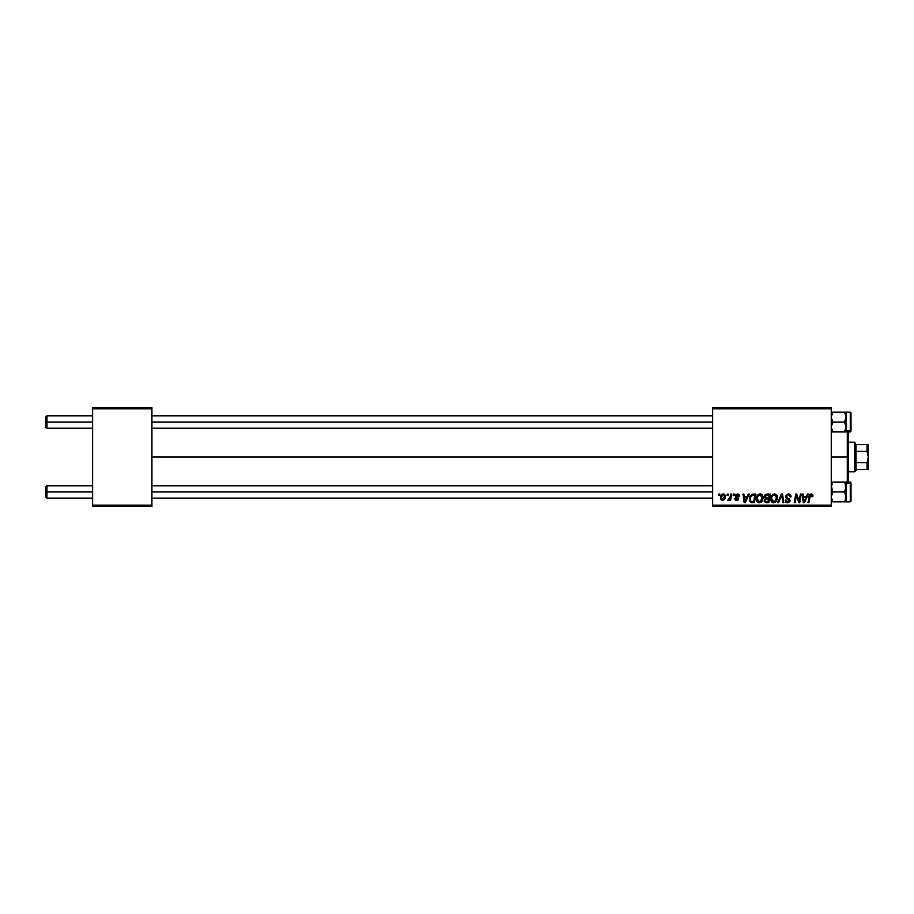 <?xml version="1.0" encoding="UTF-8"?>
<svg xmlns="http://www.w3.org/2000/svg" width="914" height="914" viewBox="0 0 914 914"><rect width="100%" height="100%" fill="white"/><g stroke="black" fill="none" stroke-linecap="round" stroke-linejoin="round"><path stroke-width="1.37" d="M151.918 457L712.669 457L151.918 457M712.669 506.402L831.249 506.402L831.249 505.168L712.669 505.168L712.669 408.832L831.249 408.832L831.249 505.168L831.249 407.598L712.669 407.598L831.249 407.598L831.249 408.832L712.669 408.832L712.669 407.598L712.669 505.168L831.249 505.168L831.249 506.402L712.669 506.402L712.669 505.168L712.669 506.402M733.336 494.051L733.119 495.285L734.045 495.285L734.228 494.051L733.336 494.051L734.228 494.051L733.336 494.051L733.119 495.285L734.045 495.285L734.228 494.051L734.045 495.285L733.119 495.285L733.336 494.051M727.27 494.051L727.064 495.285L727.978 495.285L728.172 494.051L727.27 494.051L728.172 494.051L727.27 494.051L727.064 495.285L727.978 495.285L728.172 494.051L727.978 495.285L727.064 495.285L727.27 494.051M760.117 493.937L757.809 494.977L756.404 498.096L757.032 501.569L758.997 502.791L761.659 501.786L763.03 498.701L762.459 495.297L760.117 493.937C757.592 494.543 756.335 496.222 756.346 498.964C756.289 501.158 757.283 502.437 759.34 502.814L761.899 501.512L763.087 497.684C763.099 495.548 762.116 494.303 760.117 493.937M748.315 494.051L747.252 496.416L744.179 496.416L743.893 494.051L742.979 494.051L744.167 502.7L745.264 502.7L749.286 494.051L748.315 494.051L749.286 494.051L748.315 494.051L747.252 496.416L744.179 496.416L743.893 494.051L742.979 494.051L744.167 502.7L745.264 502.7L749.286 494.051L745.264 502.7L744.167 502.7L742.979 494.051L743.893 494.051M766.812 494.051L765.018 494.874L764.333 496.485L765.406 498.484L764.275 501.203L766.298 502.7L768.811 502.7L770.274 494.051L766.812 494.051L770.274 494.051L766.812 494.051L764.321 496.748L765.406 498.484L764.207 500.598L765.406 502.551L768.811 502.7L770.274 494.051L768.811 502.7L766.606 502.7M778.545 502.7L777.574 502.7L781.356 494.051L777.574 502.7L778.545 502.7L781.79 495.285L782.921 502.7L783.824 502.7L782.498 494.051L781.356 494.051L782.498 494.051L781.356 494.051L777.574 502.7L778.545 502.7L781.79 495.285L782.921 502.7L783.824 502.7L782.498 494.051L783.824 502.7L782.921 502.7M812.946 495.845L811.906 494.063L809.644 494.703L807.987 502.7L808.901 502.7L810.375 495.274L811.506 495.022L811.963 496.748L812.866 496.633L811.175 493.937L809.061 496.359L807.987 502.7L808.901 502.7L809.941 496.576L811.118 494.954L811.963 496.748L812.866 496.633L811.963 496.748L810.981 494.965M799.156 501.375L800.356 494.051L799.156 501.375L796.665 494.051L795.717 494.051L794.255 502.7L795.169 502.7L796.368 495.365L798.836 502.7L799.784 502.7L801.27 494.051L800.356 494.051L801.27 494.051L800.356 494.051L799.156 501.375L796.665 494.051L795.717 494.051L794.255 502.7L795.169 502.7L796.368 495.365L798.836 502.7L799.784 502.7L801.27 494.051L799.784 502.7L798.836 502.7M807.485 494.051L806.422 496.416L803.349 496.416L803.063 494.051L802.161 494.051L803.337 502.7L804.446 502.7L808.456 494.051L807.485 494.051L808.456 494.051L807.485 494.051L806.422 496.416L803.349 496.416L803.063 494.051L802.161 494.051L803.337 502.7L804.446 502.7L808.456 494.051L804.446 502.7L803.337 502.7L802.161 494.051L803.063 494.051M791.044 496.873L790.153 496.976L791.044 496.873C791.078 495.011 790.187 494.04 788.371 493.937L786.451 494.623L785.663 496.679L786.211 498.141L789.068 499.958L789.136 501.101L787.125 501.706L786.109 500.027L785.206 500.118L785.914 502.129L787.731 502.814L789.627 502.049L790.13 500.244L786.794 497.159L786.703 495.788L788.771 494.988L790.153 496.976L791.044 496.873L790.427 494.725L788.656 493.948M774.489 493.937L772.181 494.977L770.776 498.096L771.405 501.569L773.37 502.791L776.032 501.786L777.403 498.701L776.831 495.297L774.489 493.937C771.964 494.543 770.708 496.222 770.719 498.964C770.662 501.158 771.656 502.437 773.712 502.814L776.272 501.512L777.46 497.684C777.471 495.548 776.489 494.303 774.489 493.937M739.392 496.074L738.101 494.063L735.507 494.68L735.382 496.656L737.712 498.895L736.764 499.672L735.576 498.438L734.719 498.941L736.524 500.449L738.066 499.969L738.603 498.507L736.124 495.274L737.541 494.76L738.501 496.302L739.392 496.074L737.255 493.937L735.13 495.765L737.621 498.29L736.764 499.672L734.685 498.541L736.73 500.449L738.615 498.667L736.033 495.696L737.21 494.725L738.489 496.005M751.776 494.325L753.342 494.051L750.28 495.651L749.48 500.723L750.931 502.506L754.438 502.7L755.901 494.051L751.959 494.257L749.274 499.158L751.182 502.586L754.438 502.7L755.901 494.051L754.438 502.7L750.931 502.506M723.225 493.937L721.672 494.554L720.575 496.508L720.666 499.215L722.049 500.404L724.128 499.844L725.213 497.81L725.088 495.102L723.225 493.937C721.295 494.428 720.369 495.719 720.426 497.822L722.517 500.449C724.494 499.981 725.442 498.644 725.362 496.451L722.825 493.983M730.732 494.051L729.829 498.267L727.83 500.221L728.938 500.289L729.898 499.044L729.669 500.346L730.583 500.346L731.646 494.051L730.732 494.051L731.646 494.051L730.732 494.051L730.275 496.565L727.83 500.221L729.898 499.044L729.669 500.346L730.583 500.346L731.646 494.051L730.583 500.346L729.669 500.346M718.964 494.051L718.747 495.285L719.672 495.285L719.855 494.051L718.964 494.051L719.855 494.051L718.964 494.051L718.747 495.285L719.672 495.285L719.855 494.051L719.672 495.285L718.747 495.285L718.964 494.051M92.634 506.402L151.918 506.402L151.918 505.168L92.634 505.168L92.634 408.832L151.918 408.832L151.918 505.168L151.918 407.598L92.634 407.598L151.918 407.598L151.918 408.832L92.634 408.832L92.634 407.598L92.634 505.168L151.918 505.168L151.918 506.402L92.634 506.402L92.634 505.168L92.634 506.402M796.939 497.399L796.368 495.365M796.048 497.639L795.169 502.7L794.255 502.7L795.717 494.051L796.665 494.051L798.459 499.021M804.731 499.992L805.931 497.422L803.475 497.422L804.012 501.752L804.731 499.992L804.012 501.752L803.475 497.422L805.931 497.422L804.012 501.752L803.92 500.678M811.998 496.565L811.118 494.954L809.941 496.576L808.901 502.7L807.987 502.7L809.096 496.142M811.998 495.605L811.963 496.748L811.312 494.965M810.055 495.994L809.941 496.576M810.318 494.131L810.947 493.948M812.695 494.725L812.923 495.479M789.787 495.514L788.314 494.954L789.924 495.696L790.153 496.976M786.577 496.188L788.314 494.954M786.566 496.245L786.92 497.296M787.719 497.822L790.153 500.518L789.136 498.633M785.206 500.312L787.731 502.814L790.153 500.518M790.119 500.986L789.17 502.437M787.731 502.814L786.737 502.654M786.223 502.38L785.606 501.729M786.109 500.027L785.206 500.118L786.109 500.027L786.223 500.861M787.445 501.775L786.097 500.221M787.605 501.797L789.25 500.575L788.028 501.786M789.193 500.975L788.154 499.318M789.25 500.575L787.365 498.895L789.25 500.712M788.371 493.937L785.663 496.485L787.365 498.895M785.857 495.457L786.588 494.508M782.087 497.547L781.607 495.731M781.79 495.285L781.047 497.045M781.264 496.565L781.516 495.948M777.06 495.731L777.426 497.01M771.405 501.569L771.073 500.963M770.868 500.312L770.753 499.638M772.193 494.977L774.272 493.948M772.81 501.558L775.575 500.838L773.735 501.797L771.622 499.055C771.565 496.896 772.501 495.537 774.432 494.954L776.569 497.639L774.615 501.603M772.113 500.895L771.69 499.821M772.444 496.165L773.781 495.068M776.306 499.478L775.826 500.506M774.432 494.954L775.54 495.319L774.432 494.954M776.454 496.69L776.569 497.639M765.406 498.484L764.321 496.748M765.029 494.874L766.298 494.108M765.612 499.352L765.109 500.564L765.681 499.295L767.063 498.998L765.681 499.295L767.063 498.998L765.612 499.352L765.109 500.564L766.538 501.695L765.109 500.564L765.612 499.352L768.525 498.998L768.08 501.695L765.624 501.569L765.109 500.564L765.326 501.306M765.109 500.564L766.012 501.66M765.315 497.342L765.258 496.428L766.8 497.981L768.697 497.981L769.2 495.068L767.509 495.068L769.2 495.068L768.697 497.981L765.304 497.285M765.224 496.77L766.629 495.114M765.258 496.428L765.715 495.537M767.063 498.998L768.525 498.998L768.08 501.695L766.538 501.695M738.501 496.153L736.787 494.782M738.055 495.011L736.033 495.696L737.084 496.839L736.044 495.479M735.953 500.346L735.199 499.912M734.685 498.541L735.656 498.895M735.576 498.438L736.764 499.672L737.712 498.804L735.13 495.765M736.296 499.592L737.621 498.29L735.587 496.908M736.947 499.661L737.621 498.29L736.204 497.353M737.621 498.29L736.878 497.73M735.29 495.022L735.781 494.394M738.661 494.36L739.175 494.988M745.561 499.992L746.749 497.422L744.304 497.422L744.841 501.752L745.561 499.992L744.841 501.752L744.304 497.422L746.749 497.422L744.841 501.752L744.75 500.678M752.005 502.7L751.319 502.62M752.291 502.7L751.182 502.586L752.291 502.7M749.629 496.976L749.914 496.302L749.629 496.976M749.914 496.302L750.485 495.365M753.342 494.051L752.119 494.211M751.262 501.546L752.393 501.695L750.965 501.375L750.177 499.215C750.12 496.668 751.285 495.285 753.673 495.068L754.827 495.068L753.707 501.695L752.108 501.683M750.965 501.375L750.28 500.232M750.771 496.645L752.999 495.102M752.896 495.114L751.994 495.354M751.479 495.685L750.851 496.485M750.234 498.324L750.76 496.656M750.417 497.479L750.268 498.107M761.099 494.12L762.059 494.771M762.687 495.731L763.053 497.01M758.974 502.791L758.3 502.609M757.032 501.569L756.712 500.975M756.495 500.324L756.392 499.65M756.861 496.428L757.272 495.662M757.82 494.977L758.471 494.44M759.294 494.063L759.9 493.948M760.779 502.472L761.385 502.049M758.437 501.558L761.202 500.838L759.363 501.797L757.249 499.055C757.192 496.896 758.129 495.537 760.06 494.954L762.196 497.639L760.242 501.603M757.74 500.895L757.318 499.821M758.072 496.165L759.408 495.068M760.814 501.226L761.453 500.506M761.933 499.478L761.202 500.838M760.06 494.954L761.168 495.319L760.06 494.954M723.477 493.96L724.334 494.246M724.562 494.428L725.122 495.182M725.088 495.102L725.339 495.982M725.019 498.45L724.722 499.067M720.461 497.079L720.575 496.508M721.74 499.284L721.352 497.33L722.951 494.76L724.459 496.542L722.803 499.638L721.329 497.582M721.512 496.565L722.003 495.479M724.231 498.016L723.637 499.147M723.477 499.307L722.677 499.661M722.323 495.114L722.974 494.76M729.772 499.273L728.447 500.449L728.184 499.238L728.835 499.41M729.898 499.044L727.83 500.221M729.635 498.667L730.035 497.673M730.092 497.445L730.275 496.565M774.764 501.535L774.009 501.786M753.673 495.068L754.827 495.068L753.707 501.695L752.393 501.695M751.754 495.479L752.348 495.217M760.391 501.535L759.637 501.786M46.934 422.051L46.934 415.87L46.934 422.051L92.634 422.051L46.934 422.051L46.934 428.22L46.934 422.051L45.7 422.051L46.934 422.051M45.7 417.104L45.7 426.987L45.7 417.104L46.934 415.87L92.634 415.87M151.918 422.051L712.669 422.051L151.918 422.051M46.934 491.949L45.7 491.949L45.7 496.896L45.7 487.013L45.7 491.949L46.934 491.949L46.934 498.13L46.934 491.949L92.634 491.949L46.934 491.949L46.934 485.78L46.934 491.949M712.669 491.949L151.918 491.949L712.669 491.949M832.62 431.659L844.536 431.934L831.249 431.934L832.78 431.934L831.249 430.608L832.78 431.934L831.249 426.987L832.78 422.051L844.536 422.051L846.067 426.987L844.536 431.934L845.644 429.534L844.536 431.934L846.067 431.934L846.067 430.608L850.271 430.608A0.743 0.64 0 0 0 851.003 429.957L851.003 412.991M845.953 415.813L844.536 412.157L846.067 417.104L846.067 412.157L831.363 412.157L832.78 412.157L831.671 414.556L832.78 412.157L844.536 412.157L845.953 415.813L846.067 426.987L846.067 417.104L844.536 422.051L832.78 422.051L831.249 417.104L832.78 412.157L831.671 414.568M850.271 412.26L850.271 430.608L850.271 412.168L851.003 412.911L851.003 431.168L850.271 431.922L850.271 430.608L846.067 430.608L846.067 426.987L845.644 429.523M832.78 431.934L831.363 428.289L831.352 425.707L832.78 422.051L831.352 418.395L831.363 415.813M846.067 426.415L846.067 428.06M851.003 415.173L851.003 413.391M851.003 429.957A0.743 0.64 180 0 1 850.271 430.608M845.953 431.934L844.536 431.934L846.067 431.934L846.067 412.157L850.271 412.168M844.536 431.934L845.027 431.031M846.067 417.104L844.536 422.051L846.067 426.987M832.78 412.157L831.352 412.157M845.644 414.556L844.536 412.157M831.363 501.843L844.536 501.843L845.953 498.187L844.536 501.843L846.067 501.843L831.671 501.843L832.78 501.843L831.249 496.896L832.78 491.949L831.249 487.013L832.78 482.066L844.536 482.066L846.067 487.013L846.067 483.392L844.536 482.066L846.067 487.013L845.953 498.199L844.536 501.843L845.644 499.432M851.003 501.009L851.003 484.043A0.743 0.64 180 0 0 850.271 483.392L850.271 501.74M844.536 501.843L850.271 501.832L850.271 483.392L846.067 483.392L845.644 482.066L850.271 482.078L851.003 482.809M846.067 487.013L844.536 491.949L845.953 495.605L846.067 501.843L846.067 487.013L844.536 491.949L832.78 491.949L844.536 491.949L846.067 496.896L846.067 483.392L850.271 483.392L850.271 482.078M831.363 482.066L832.78 482.066L831.363 482.066L832.78 482.066L831.352 485.722L832.288 482.969M844.696 482.341L832.78 482.066M845.964 485.78L845.644 484.466L845.964 485.78M846.067 485.94L846.067 487.585M851.003 482.889L851.003 501.078L850.271 501.832M851.003 500.609L851.003 498.827M850.271 483.392A0.743 0.64 0 0 1 851.003 484.043M844.536 482.066L846.067 483.392M846.067 496.896L845.953 498.176M832.78 501.843L831.352 498.187L832.78 501.843L831.363 498.187L831.363 495.605L832.78 491.949L831.352 485.734M847.301 457L848.535 457L848.535 431.922L848.535 482.078L848.535 457L847.301 457L847.301 431.922L847.301 457L831.249 457L847.301 457L847.301 482.078L847.301 457M854.716 442.182L855.95 444.65L854.716 442.182L848.535 442.182L854.716 442.182L854.716 471.818L848.535 471.818L854.716 471.818L854.716 442.182M855.95 470.584L854.716 471.818L855.95 469.35L855.95 470.584M868.3 469.35L868.3 444.65L868.3 457L867.066 451.345L867.066 444.65L867.969 444.65L867.066 444.65L867.066 451.345L855.95 451.345L855.95 462.655L855.95 444.65L855.95 451.345L867.066 451.345L868.3 457L867.066 462.655L855.95 462.655L855.95 469.35L855.95 462.655L867.066 462.655L867.066 469.35L868.3 469.35L867.066 469.35L867.066 462.655L868.3 457L868.3 469.35L855.95 469.35L867.066 469.35M867.066 444.65L855.95 444.65L867.066 444.65M151.918 415.87L712.669 415.87M45.7 426.987L46.934 428.22L92.634 428.22M151.918 428.22L712.669 428.22M92.634 498.13L46.934 498.13L45.7 496.896M712.669 498.13L151.918 498.13M712.669 485.78L151.918 485.78M92.634 485.78L46.934 485.78L45.7 487.013M846.067 431.922L850.271 431.922"/></g></svg>
